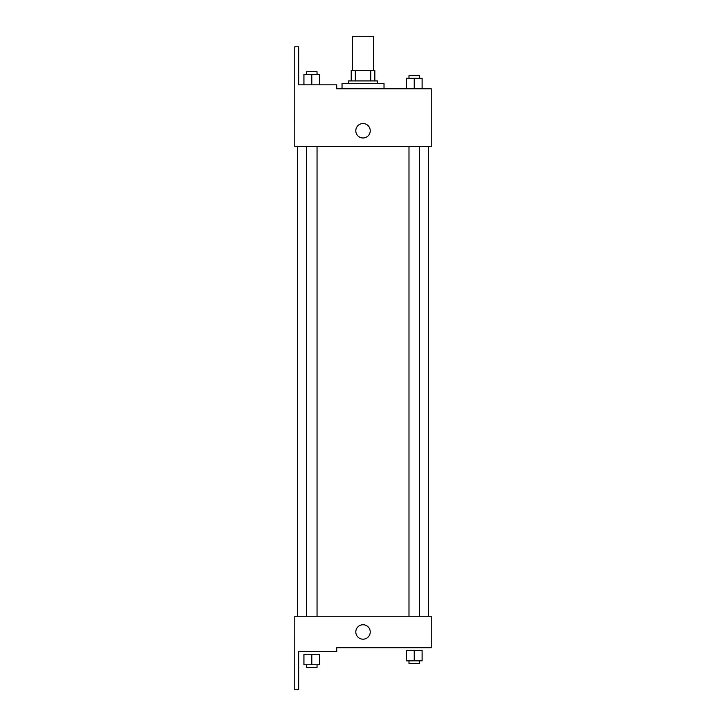 <?xml version="1.0" encoding="UTF-8"?>
<svg xmlns="http://www.w3.org/2000/svg" width="726" height="726" viewBox="0 0 726 726"><rect width="100%" height="100%" fill="white"/><g stroke="black" fill="none" stroke-linecap="round" stroke-linejoin="round"><path stroke-width="1.09" d="M373.518 70.413L373.518 36.3L352.527 36.3L352.527 70.413M355.323 80.913L355.323 70.413L351.212 70.413L351.212 80.913L351.212 70.413M355.323 70.413L374.834 70.413L374.834 80.913M370.723 80.913L370.723 70.413M348.589 83.535L348.589 80.913L377.456 80.913L377.456 83.535M363.018 83.535L342.028 83.535L342.028 88.781L336.737 88.781L431.244 88.781L422.115 88.781L422.115 78.29L406.369 78.29L406.369 88.781L384.018 88.781L384.018 83.535L363.018 83.535M355.804 130.771A7.215 7.215 0 0 1 366.63 124.518A7.215 7.215 0 0 1 366.63 137.014A7.215 7.215 0 0 1 355.804 130.771M336.737 88.781L336.737 84.842L298.685 84.842L298.685 46.8L294.756 46.8L294.792 146.516L431.244 146.516L431.244 88.781M294.792 616.229L431.244 616.229L431.244 647.71L336.737 647.71L336.737 651.649L298.685 651.649L298.685 689.7L294.756 689.7L294.792 616.229M355.804 631.974A7.215 7.215 0 0 1 366.63 625.721A7.215 7.215 0 0 1 366.63 638.218A7.215 7.215 0 0 1 355.804 631.974M414.247 660.832L422.115 660.832L422.115 650.342L406.369 650.342L406.369 660.832L414.247 660.832L414.247 650.342M422.115 660.832L422.115 650.342M419.492 660.832L419.492 663.455L408.992 663.455L408.992 660.832M311.799 664.771L319.667 664.771L319.667 654.271L303.931 654.271L303.931 664.771L311.799 664.771L311.799 654.271M319.667 664.771L319.667 654.271M317.044 664.771L317.044 667.394L306.553 667.394L306.553 664.771M414.247 88.781L414.247 78.29M422.115 88.781L422.115 78.29M419.492 78.29L419.492 75.658L408.992 75.658L408.992 78.29M303.931 84.842L303.931 74.351L319.667 74.351L319.667 84.842L319.667 74.351M311.799 84.842L311.799 74.351M317.044 74.351L317.044 71.729L306.553 71.729L306.553 74.351M428.621 616.229L428.621 146.516M297.415 616.229L297.415 146.516M408.992 146.516L408.992 616.229M419.492 146.516L419.492 616.229M317.044 616.229L317.044 146.516M306.553 616.229L306.553 146.516"/></g></svg>
